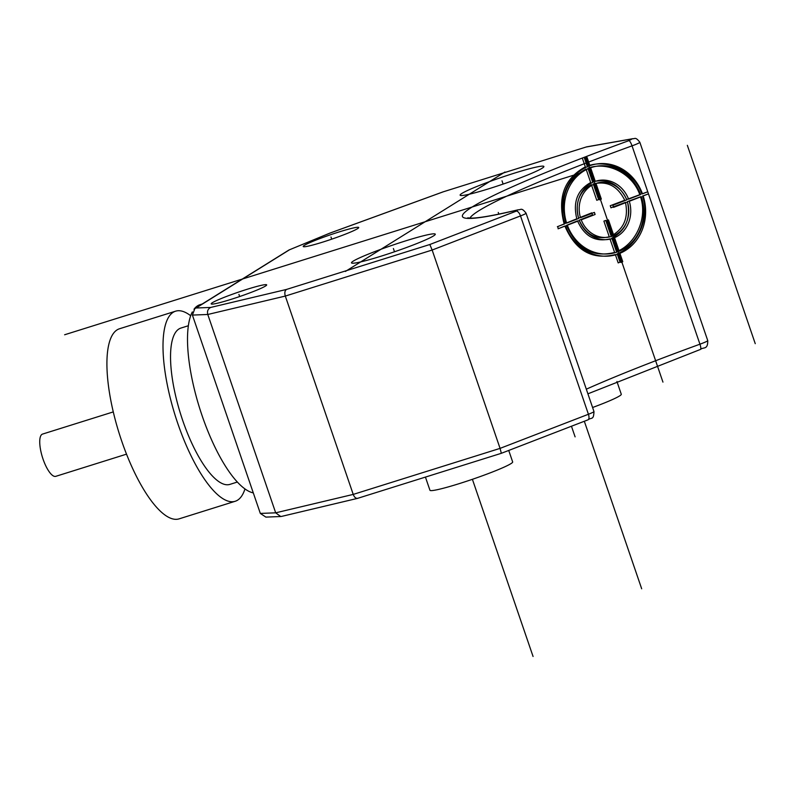 <?xml version="1.0" encoding="UTF-8"?>
<svg xmlns="http://www.w3.org/2000/svg" width="795" height="795" viewBox="0 0 795 795"><rect width="100%" height="100%" fill="white"/><g stroke="black" fill="none" stroke-linecap="round" stroke-linejoin="round"><path stroke-width="1.19" d="M247.056 289.31A29.326 2.276 -18.9 0 0 211.182 303.879A29.326 2.276 -18.9 0 0 230.798 299.447A29.326 2.276 -18.9 0 0 266.673 284.878A29.326 2.276 -18.9 0 0 247.056 289.31M339.107 231.941A29.326 2.276 -18.9 0 0 303.233 246.51A29.326 2.276 -18.9 0 0 322.849 242.077A29.326 2.276 -18.9 0 0 358.724 227.509A29.326 2.276 -18.9 0 0 339.107 231.941M489.74 188.475A44.272 3.438 -18.9 0 0 543.889 166.483A44.272 3.438 -18.9 0 0 514.285 173.181A44.272 3.438 -18.9 0 0 460.126 195.163A44.272 3.438 -18.9 0 0 489.74 188.475M381.113 256.169A44.272 3.438 -18.9 0 0 435.272 234.177A44.272 3.438 -18.9 0 0 405.659 240.875A44.272 3.438 -18.9 0 0 351.499 262.857A44.272 3.438 -18.9 0 0 381.113 256.169M329.746 233.173L288.992 249.988L329.528 233.293M329.985 233.104L443.063 191.893M288.992 249.988L194.835 308.599L192.41 315.078L260.323 513.421L275.686 512.825L207.783 314.482L192.41 315.078M357.77 498.316L281.599 516.402L280.715 516.521L275.686 512.825L353.228 494.411L500.065 448.38L501.347 453.299L358.018 498.217C356.041 498.733 354.441 497.461 353.228 494.411L285.316 296.068C284.401 292.878 284.809 290.662 286.538 289.43L210.715 307.436L196.087 308.003L194.835 308.599M280.715 516.521L265.868 517.108L260.323 513.421M210.715 307.436C207.942 308.887 206.958 311.233 207.783 314.482L285.316 296.068L432.152 250.037L429.827 244.512L516.263 211.132L517.754 209.93A5.535 4.243 -103.6 0 1 518.241 209.771C521.073 210.019 521.351 207.078 526.071 213.199A11.07 0.865 161.1 0 1 520.506 215.922L432.152 250.037L500.065 448.38L588.419 414.265L520.506 215.922A5.535 2.455 -111.1 0 0 516.263 211.132M501.347 453.299L587.952 419.859A5.535 2.455 -111.1 0 0 588.419 414.265A11.07 0.865 -18.9 0 0 593.974 411.542L526.071 213.199M586.621 146.866L443.034 191.883L586.621 146.866L633.039 138.648C634.529 139.274 635.205 136.124 639.846 142.295A11.07 0.865 161.1 0 1 632.035 145.853A230.202 17.887 -18.9 0 0 469.915 218.069M202.218 303.998L199.962 304.704A98.501 31.253 72.6 0 0 197.617 305.787A98.501 31.253 -107.4 0 0 194 309.235M253.287 492.89A98.501 31.253 -107.4 0 1 201.632 414.294A98.501 31.253 -107.4 0 1 192.32 311.948M188.355 325.741L180.892 328.077A81.895 25.987 72.6 0 0 178.945 328.981A81.895 25.987 -107.4 0 0 181.618 417.206A81.895 25.987 -107.4 0 0 229.894 484.384L237.357 482.038M190.681 315.744A99.604 31.601 72.6 0 0 175.596 311.183L119.508 328.762A99.604 31.601 72.6 0 0 117.143 329.855A99.604 31.601 -107.4 0 0 120.393 437.161A99.604 31.601 -107.4 0 0 179.104 518.857L235.191 501.277A99.604 31.601 -107.4 0 0 237.556 500.184A99.604 31.601 72.6 0 0 244.969 488.925M175.596 311.183A99.604 31.601 72.6 0 0 173.221 312.276A99.604 31.601 -107.4 0 0 176.48 419.571A99.604 31.601 -107.4 0 0 235.191 501.277M113.278 411.909L42.532 434.09A22.131 7.026 72.6 0 0 42.006 434.328A22.131 7.026 -107.4 0 0 42.731 458.178A22.131 7.026 -107.4 0 0 55.779 476.334L126.524 454.154M508.73 450.447L512.666 461.935A43.715 3.399 161.1 0 1 459.182 483.648A43.715 3.399 161.1 0 1 429.946 490.257L425.434 477.099M616.93 381.501L621.283 394.241A43.715 3.399 161.1 0 1 592.593 407.507M64.624 334.765L580.718 172.972M345.388 271.453L504.944 172.018M687.337 145.326L755.25 343.669M238.927 294.379L239.663 296.535M586.114 157.678L662.951 382.117M558.08 228.781L565.493 225.919A46.488 41.499 80 0 0 618.063 254.062L620.925 262.429L622.773 261.714L619.911 253.347A46.488 41.499 80 0 0 643.185 195.918L648.472 193.881A230.202 17.887 -18.9 0 0 642.559 196.027C650.3 218.774 637.322 246.003 617.188 253.834L620.05 262.191A230.202 17.887 -18.9 0 0 618.202 262.906L615.34 254.549C592.335 260.263 575.52 250.763 564.867 226.028A230.202 17.887 -18.9 0 0 558.358 228.731L557.643 226.645A230.202 17.887 161.1 0 1 564.162 223.942C557.265 197.458 564.321 178.438 585.329 166.88L582.457 158.513M584.315 157.798L587.177 166.165C607.33 158.434 634.022 171.223 641.843 193.94A230.202 17.887 161.1 0 1 647.756 191.784L642.469 193.831A46.488 41.499 80 0 0 589.9 165.688L587.038 157.321L585.19 158.036L588.052 166.403A46.488 41.499 80 0 0 564.778 223.832L557.365 226.694M617.347 251.975A44.272 39.521 -100 0 1 567.342 225.204L579.376 220.553A29.882 26.672 80 0 0 612.697 238.401L617.347 251.975M611.981 236.304A27.666 24.695 -100 0 1 581.225 219.837L595.107 214.481L594.392 212.394L580.509 217.751A27.666 24.695 -100 0 1 594.123 184.152L599.49 199.813L601.338 199.098L595.982 183.436A27.666 24.695 -100 0 1 626.728 199.903L612.856 205.269L613.571 207.356L627.444 201.99A27.666 24.695 -100 0 1 613.829 235.598L608.473 219.937L606.625 220.652L611.981 236.304M593.408 182.065A29.882 26.672 80 0 0 578.661 218.466L566.626 223.117A44.272 39.521 -100 0 1 588.767 168.49L593.408 182.065M590.615 167.775A44.272 39.521 -100 0 1 640.621 194.546L628.587 199.187A29.882 26.672 80 0 0 595.266 181.349L590.615 167.775M614.545 237.685A29.882 26.672 80 0 0 629.302 201.284L641.327 196.633A44.272 39.521 -100 0 1 619.196 251.26L614.545 237.685M566.527 225.343C576.693 248.845 592.722 257.878 614.624 252.452L609.974 238.878C595.316 242.346 584.504 236.344 577.518 220.881A230.202 17.887 -18.9 0 0 566.527 225.343M579.247 220.195C585.726 234.416 595.733 239.951 609.258 236.791L603.902 221.129A230.202 17.887 161.1 0 1 605.75 220.414L611.107 236.075C623.856 229.089 628.636 217.85 625.466 202.347A230.202 17.887 -18.9 0 0 610.967 207.813L610.252 205.726A230.202 17.887 161.1 0 1 624.751 200.261C617.775 186.119 607.271 180.674 593.259 183.923L598.615 199.575A230.202 17.887 -18.9 0 0 596.767 200.29L591.4 184.639C579.148 191.525 574.865 202.685 578.531 218.108A230.202 17.887 161.1 0 1 591.788 212.851L592.494 214.948A230.202 17.887 -18.9 0 0 579.247 220.195M576.802 218.794C572.768 202.079 577.399 189.995 590.685 182.542L586.044 168.967C566.06 179.978 559.312 198.074 565.811 223.256A230.202 17.887 161.1 0 1 576.802 218.794M639.796 194.686C632.333 173.101 607.062 160.928 587.893 168.252L592.543 181.826C607.768 178.269 619.166 184.162 626.728 199.525A230.202 17.887 161.1 0 1 639.796 194.686M627.434 201.612C630.892 218.426 625.685 230.62 611.822 238.162L616.473 251.737C635.603 244.284 647.846 218.406 640.512 196.782A230.202 17.887 -18.9 0 0 627.434 201.612M498.256 212.434L498.843 214.133M571.456 426.229L575.103 436.872M331.724 239.166L330.978 237.009M472.399 479.305L533.067 656.481M584.325 421.261L641.684 588.787M503.126 184.082L502.013 180.823M394.499 251.777L393.386 248.517M586.312 146.986L632.214 138.877L628.915 140.645A235.737 18.315 -18.9 0 0 517.754 209.93M286.538 289.43L429.827 244.512M289.43 249.829L196.087 308.003M587.753 419.919A5.535 2.455 -111.1 0 0 587.952 419.859C591.659 417.067 593.627 420.466 593.974 411.542M700.395 349.432A5.535 1.262 -109.9 0 0 700.494 349.412A5.535 1.262 -109.9 0 0 699.938 344.195A11.07 0.865 -18.9 0 0 707.749 340.638L639.846 142.295M586.322 389.182A230.202 17.887 161.1 0 1 699.938 344.195L632.035 145.853A5.535 1.262 -109.9 0 0 628.915 140.645M632.214 138.877A5.535 4.939 -100 0 1 633.039 138.648M443.034 191.883L329.786 233.154M707.749 340.638C707.908 350.148 703.327 346.819 700.494 349.412L587.912 393.823M518.241 209.771C492.642 215.833 476.354 218.595 469.388 218.039L467.798 217.8"/></g></svg>
